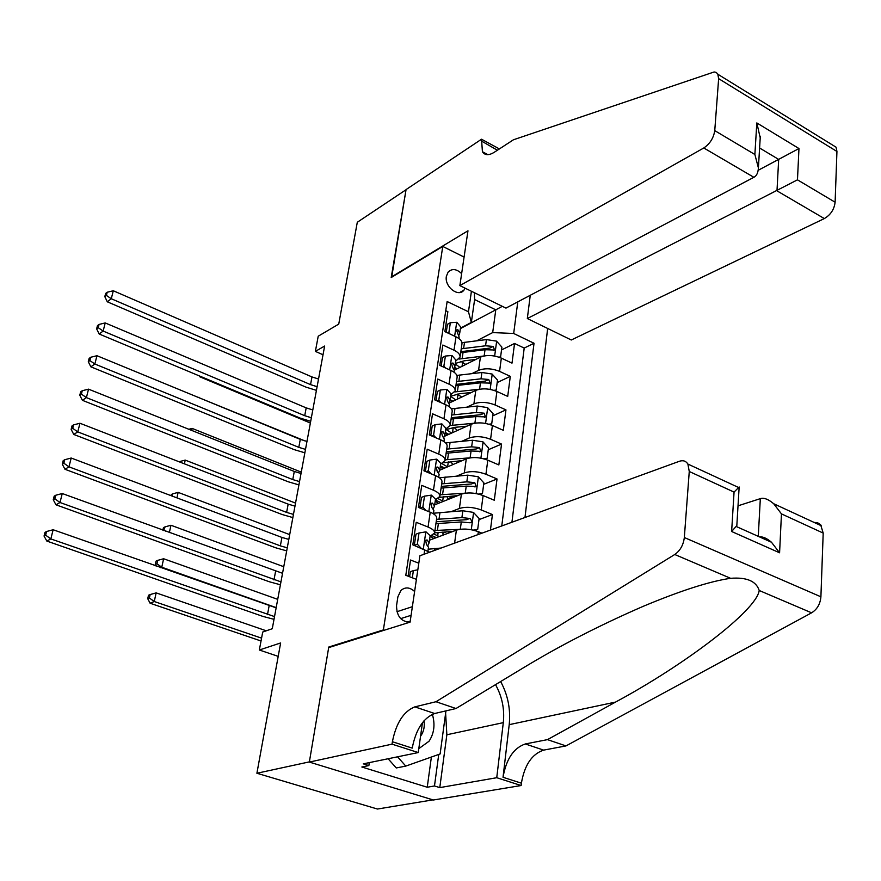 <?xml version="1.0" encoding="UTF-8"?>
<svg xmlns="http://www.w3.org/2000/svg" width="881" height="881" viewBox="0 0 881 881"><rect width="100%" height="100%" fill="white"/><g stroke="black" fill="none" stroke-linecap="round" stroke-linejoin="round"><path stroke-width="1.32" d="M461.633 273.617C456.523 268.826 452.019 268.32 448.121 272.108L446.37 276.304C444.288 286.666 458.483 297.756 463.957 290.124L465.113 288.186M524.977 517.499L547.663 328.459M432.945 799.871L377.431 809.033L256.9 773.254L280.643 642.954L259.344 650.002L278.209 656.367M464.089 257.065L442.769 246.438L391.208 277.526L406.042 189.734L357.301 222.265L338.745 324.098L318.217 336.212L315.376 351.387L323.019 354.768M329.615 647.315L328.778 647.028L309.374 761.878L256.9 773.254M445.764 310.663L447.867 311.676L444.872 331.608L455.984 336.817L454.012 350.209C458.318 352.323 460.323 354.636 460.036 357.146L455.631 361.177M454.012 350.209L442.857 345.033L439.795 365.373L451.039 370.505L449.035 384.16C453.385 386.23 455.422 388.488 455.147 390.933L450.731 394.809M449.035 384.16L437.736 379.061L434.619 399.809L445.995 404.864L443.947 418.794C448.352 420.832 450.422 423.034 450.158 425.391L445.731 429.113M443.947 418.794L432.516 413.784L429.333 434.95L440.841 439.916L438.76 454.144C443.209 456.138 445.312 458.274 445.07 460.554L440.621 464.111M438.76 454.144L427.197 449.211L423.948 470.828L435.588 475.696L433.463 490.21C437.978 492.171 440.115 494.241 439.872 496.432L435.412 499.813M433.463 490.21L421.757 485.376L418.442 507.445L430.225 512.213L428.056 527.036C432.626 528.952 434.796 530.957 434.575 533.049L430.093 536.254M428.056 527.036L416.206 522.301L412.815 544.832L429.653 552.211M490.431 530.076L492.435 514.559L478.989 519.603M446.502 531.794L443.286 533.005M434.674 504.846L461.391 494.153C467.8 492.193 475.046 492.666 483.107 495.562L494.285 500.232L497.038 478.967L483.68 484.33M455.036 495.816L448.209 498.558M439.718 470.201L466.28 458.869C472.656 456.787 479.826 457.228 487.799 460.168L498.844 464.937L501.542 444.09L488.272 449.739M444.255 436.403L471.082 424.29C477.414 422.087 484.517 422.484 492.402 425.468L503.315 430.324L505.958 409.885L492.776 415.832M449.156 403.069L475.784 390.393C482.072 388.069 489.109 388.433 496.906 391.461L507.709 396.395L510.297 376.352L497.192 382.574M425.512 470.619L424.499 471.06M420.215 505.958L418.563 506.63M414.808 542.024L413.145 542.641M259.344 650.002L262.714 632.04L272.273 628.726L324.637 346.035L315.376 351.387M414.621 591.503C409.819 587.153 405.249 586.801 400.91 590.457L397.882 596.811L396.56 605.533C396.626 616.182 401.086 621.733 409.929 622.184M442.769 246.438L383.378 629.915L384.237 630.223M460.389 328.602L495.783 309.826L474.617 299.551L471.346 322.413L468.461 311.764L447.141 301.533L405.8 575.315L416.416 579.346M468.461 311.764L471.423 291.259M517.786 301.864L513.678 333.481L534.029 343.26L511.927 522.257M471.941 373.61L478.559 370.361C484.825 367.983 491.829 368.313 499.571 371.375L510.297 376.352M454.321 370.185L480.398 357.146L478.559 370.361M467.018 407.088L473.912 403.872C480.222 401.604 487.281 401.967 495.111 404.985L505.958 409.885M461.985 441.216L469.177 438.044C475.52 435.886 482.656 436.293 490.574 439.267L501.542 444.09M456.821 476.026L464.331 472.899C470.729 470.872 477.92 471.313 485.938 474.242L497.038 478.967M451.513 511.531L459.397 508.458C465.84 506.553 473.108 507.049 481.202 509.923L492.435 514.559M429.521 540.185L456.391 530.142L454.596 543.125M501.763 525.957L524.206 348.072L514.548 343.469L501.531 349.944M480.398 357.146C486.642 354.713 493.613 355.043 501.333 358.104L512.004 363.126L514.548 343.469M481.973 533.159L478.317 531.684C470.168 528.831 462.855 528.325 456.391 530.142M418.805 563.201L410.535 560.008L408.101 576.185M471.346 322.413L460.444 328.195M328.778 647.028L383.378 629.915M476.742 340.782L492.688 332.589L495.783 309.826L502.313 306.324M434.74 538.236L434.928 536.947M453.043 531.397L434.597 532.862L436.701 518.314C436.932 516.178 434.774 514.141 430.225 512.213M439.905 496.223L441.965 481.995C442.207 479.771 440.082 477.667 435.588 475.696M445.092 460.334L447.119 446.403C447.372 444.09 445.279 441.932 440.841 439.916M450.191 425.171L452.162 411.526C452.438 409.125 450.378 406.912 445.995 404.864M455.18 390.701L457.107 377.343C457.393 374.865 455.367 372.586 451.039 370.505M524.206 348.072L534.029 343.26M513.678 333.481L492.688 332.589M460.069 356.915L461.963 343.821C462.261 341.277 460.267 338.943 455.984 336.817M474.341 292.679L474.617 299.551M417.825 569.82L413.387 570.624L412.319 577.793M413.387 570.624L410.359 571.692L409.599 576.758M274.52 616.59L50.834 538.919L46.825 541.066L262.802 616.37L274.013 619.343M276.138 607.846L53.135 529.745L50.834 538.919L45.647 535.174L46.572 531.507L44.975 532.377L44.05 536.044L45.647 535.174M44.05 536.044L46.825 541.066M53.135 529.745L46.572 531.507M266.282 630.796L156.146 592.88L154.252 601.514L150.111 603.243L261.029 640.994M261.569 638.152L154.252 601.514L149.385 598.012L150.144 594.554L148.493 595.259L147.733 598.706L149.385 598.012M147.733 598.706L150.111 603.243M156.146 592.88L150.144 594.554M418.805 748.652L429.003 741.262C434.179 733.455 435.302 724.457 432.362 714.271M420.556 736.197L420.854 735.8C423.783 731.571 424.829 726.561 424.003 720.768M445.94 710.879L440.126 753.949L405.778 766.096L396.263 767.957L388.114 758.75M405.778 766.096L397.573 756.812M419.907 555.757L679.416 461.27C683.116 460.047 685.936 460.972 687.885 464.056L689.261 471.489L684.328 537.52L820.905 596.8C820.266 604.003 817.172 609.333 811.61 612.824L565.976 745.921L543.654 750.116C531.915 754.048 524.492 765.071 521.398 783.187L521.134 785.533L433.364 800.003L309.341 762.076L328.679 647.612L410.083 622.129L419.907 555.757M565.976 745.921L547.486 739.633L615.522 702.091C683.326 665.684 756.372 610.94 759.213 590.49C756.195 581.119 746.659 577.055 730.613 578.31C709.91 581.273 680.782 590.611 643.218 606.326C599.377 625.378 559.116 646.059 522.444 668.371L455.995 708.522L434.652 713.511C423.365 717.905 415.887 729.435 412.22 748.112L392.397 741.736L392.034 744.159L309.341 762.076M455.995 708.522L435.996 701.728L414.841 706.87C403.641 711.341 396.164 722.971 392.397 741.736M615.522 702.091L509.207 724.656L503.029 777.284C506.223 759.081 513.656 747.969 525.318 743.96L547.486 739.633M814.022 522.389L817.678 522.774L820.663 524.801L823.195 533.082L820.905 596.8M730.613 578.31L674.758 554.501L435.996 701.728M445.621 713.225L446.854 734.765L439.784 787.614L434.476 785.962L438.738 754.444M369.315 762.605L368.864 765.578L361.849 766.999L427.241 787.24L434.476 785.962M368.864 765.578L363.291 763.849L418.255 752.561L392.034 744.159M521.134 785.533L496.741 777.714L503.304 722.64C504.703 709.194 502.115 696.53 495.529 684.636M439.784 787.614L496.741 777.714M738.025 505.826L760.325 498.646C763.86 497.49 768.32 499.186 773.694 503.734L781.458 513.887L779.586 552.794L771.47 542.244C766.877 538.302 762.88 536.518 759.488 536.892M509.207 724.656C510.782 709.458 507.93 695.087 500.65 681.542M422.462 722.662L418.255 752.561M674.758 554.501C680.209 550.658 683.403 544.998 684.328 537.52M427.241 787.24L431.382 757.043M779.586 552.794L731.626 531.496L736.824 525.627M731.626 531.496L734.06 492.094L739.159 486.973L736.802 526.023M530.263 295.278L527.323 318.537L571.295 339.989L824.33 218.576L776.987 190.847L778.683 159.417L759.598 147.997M527.323 318.537L797.47 179.834L835.111 202.223L836.939 151.477L718.643 78.651L717.751 73.894L716.033 72.341L714.139 71.967L513.458 139.771L494.318 152.237C488.812 155.629 484.847 155.452 482.425 151.719L481.522 139.22L406.064 189.58L391.682 277.24M391.285 277.052L467.976 230.789L459.86 285.62L703.798 147.975C709.943 143.823 713.599 138.042 714.755 130.63L718.643 78.651M481.522 139.22L499.395 148.922M459.86 285.62L505.958 308.108L753.872 177.301L703.798 147.975M831.928 144.649L836.069 147.204L836.939 151.477M835.111 202.223C834.23 209.425 830.629 214.876 824.33 218.576M497.391 150.233L481.268 140.927M758.2 170.286L798.968 148.537L797.47 179.834M714.755 130.63L754.874 154.494L758.398 167.886C758.112 172.786 756.603 175.925 753.872 177.301M754.874 154.494L756.823 122.933L760.215 137.81M419.004 532.994L415.986 534.15L414.312 545.328L417.33 544.205L419.004 532.994L426.008 531.838L430.17 535.747L429.146 542.784L427.109 539.965L425.622 540.207L426.448 544.436L428.496 547.244L427.946 551.021M417.33 544.205L420.92 548.004M427.869 545.57L429.146 542.784M280.951 581.878L59.996 502.511L55.988 504.813L269.322 581.757L280.411 584.786M282.537 573.3L62.254 493.525L59.996 502.511L54.853 498.833L55.767 495.243L54.17 496.179L53.256 499.758L54.853 498.833M53.256 499.758L55.988 504.813M62.254 493.525L55.767 495.243M420.237 508.172L422.858 507.115L424.499 496.146L431.415 495.122L435.511 499.164L434.498 506.057L432.505 503.128L431.018 503.359L431.866 507.511L433.87 510.418L433.375 513.766M422.858 507.115L426.052 510.517M424.499 496.146L421.503 497.38L419.907 508.04M433.309 508.755L434.498 506.057M287.261 547.817L280.356 545.857L68.971 466.842L64.974 469.276L275.72 547.795L286.699 550.867M288.814 539.403L281.931 537.432L71.196 458.032L68.971 466.842L63.884 463.23L64.776 459.706L63.179 460.697L62.287 464.21L63.884 463.23M62.287 464.21L64.974 469.276M71.196 458.032L64.776 459.706M426.107 471.731L428.276 470.795L429.873 460.047L436.712 459.144L440.742 463.307L439.751 470.069L437.791 467.04L436.304 467.26L437.163 471.335L439.123 474.341L438.694 477.293M428.276 470.795L431.073 473.802M429.873 460.047L426.9 461.347L425.391 471.434M438.639 472.679L439.751 470.069M293.45 514.394L286.622 512.401L77.77 431.888L73.773 434.454L281.997 514.471L292.866 517.576M294.981 506.135L288.164 504.141L79.951 423.254L77.77 431.888L72.727 428.331L73.597 424.873L72 425.919L71.13 429.366L72.727 428.331M71.13 429.366L73.773 434.454M79.951 423.254L73.597 424.873M431.811 436.018L433.584 435.214L435.148 424.675L441.899 423.904L445.863 428.188L444.894 434.807L442.978 431.69L441.48 431.888L442.361 435.897L444.288 439.002L443.914 441.546M433.584 435.214L435.985 437.824M435.148 424.675L432.197 426.052L430.765 435.566M443.859 437.339L444.894 434.807M299.529 481.588L292.767 479.572L86.404 397.617L82.396 400.315L288.164 481.753L298.912 484.891M301.027 473.482L294.287 471.456L88.529 389.149L86.404 397.617L81.393 394.115L82.252 390.735L80.656 391.825L79.797 395.206L81.393 394.115M79.797 395.206L82.396 400.315M88.529 389.149L82.252 390.735M441.106 548.037L428.21 549.215M277.713 599.355L163.624 558.752L161.763 567.221L160.716 567.694M276.182 607.615L161.763 567.221L156.939 563.774L157.688 560.382L156.036 561.142L155.287 564.523L156.939 563.774M155.287 564.523L156.069 566.054M163.624 558.752L157.688 560.382M473.218 530.109L477.7 529.349L479.132 518.524L473.449 512.39L462.844 510.76L433.452 513.227M442.879 532.025L443.044 535.13M465.509 529.074L434.939 530.483M436.282 537.663L431.866 535.593M438.176 532.333L437.681 535.813L439.267 536.551M435.93 523.644L461.303 521.948L469.32 522.741L471.203 522.367L471.753 521.211L470.245 518.513L461.897 517.61L436.558 519.338M437.681 535.813L434.058 534.106M436.205 521.75L466.523 519.68L469.903 518.402M430.247 536.199L433.87 538.555M283.759 566.703L170.958 525.263L169.35 532.598M163.646 530.516L165.077 526.849L163.437 527.653L162.864 530.23M164.351 530.175L166.069 531.408M170.958 525.263L165.077 526.849M477.7 529.349L474.672 530.472M478.537 494.076L482.458 493.492L483.867 482.865L478.24 476.753L467.745 475.156L439.41 477.777M446.898 496.41L448.121 499.461M469.298 492.931L440.104 494.792M457.713 495.618L439.498 497.336M440.522 502.5L435.379 500.001M443.297 496.708L442.68 501.014L443.418 501.344M441.084 488.096L466.236 486.114L476.059 486.499L474.749 482.623L466.82 481.863L441.689 483.878M442.68 501.014L438.066 498.635M441.326 486.389L471.39 483.988L474.749 482.623M435.225 501.113L438.408 503.348M289.706 534.624L178.149 492.38L176.949 497.875M171.894 495.97L172.335 493.944L170.54 495.463M178.149 492.38L172.335 493.944M482.458 493.492L479.98 494.461M483.757 458.792L487.127 458.34L488.515 447.922L482.942 441.833L472.546 440.258L445.643 442.934M450.554 461.556L453.021 464.529M473.02 457.58L445.169 459.816M462.327 460.554L443.396 462.767M444.685 468.086L440.357 465.895M446.127 453.252L471.071 450.995L480.828 451.347L479.495 447.559L471.643 446.832L446.722 449.112M447.537 466.864L441.822 463.582M446.348 451.722L476.158 448.991L479.495 447.559M440.225 466.798L442.923 468.835M295.542 503.106L185.219 460.102L184.404 463.835M185.219 460.102L179.46 461.622M487.127 458.34L485.123 459.177M437.361 401.031L438.782 400.337L440.324 390.019L446.986 389.358L450.885 393.752L449.938 400.238L448.055 397.034L446.568 397.21L447.449 401.152L449.332 404.357L449.024 406.526M438.782 400.337L440.808 402.562M440.324 390.019L437.383 391.461L436.029 400.437M448.969 402.705L449.938 400.238M305.487 449.376L298.802 447.339L94.862 364.018L90.853 366.826L294.21 449.64L304.859 452.812M306.962 441.414L300.289 439.377L96.943 355.715L94.862 364.018L89.895 360.571L90.732 357.257L89.135 358.402L88.298 361.717L89.895 360.571M88.298 361.717L90.853 366.826M96.943 355.715L90.732 357.257M488.878 424.213L491.708 423.871L493.063 413.674L487.556 407.606L477.26 406.042L451.446 408.828M453.957 427.439L457.492 430.435M476.687 422.979L450.125 425.523M466.886 426.184L454.739 427.351L445.643 429.708M451.072 419.081L475.806 416.57L485.486 416.889L484.154 413.178L476.379 412.484L451.656 415.028M445.235 432.439L448.814 434.355M451.656 433.067L446.072 429.499M451.259 417.726L480.839 414.698L484.154 413.178M445.136 433.155L447.416 434.983M301.28 472.139L192.157 428.419L191.717 430.435M192.157 428.419L188.842 429.278M491.708 423.871L490.1 424.587M442.769 366.727L443.881 366.166L445.39 356.045L451.975 355.495L455.807 359.999L454.882 366.364L453.032 363.06L451.546 363.225L452.438 367.102L454.288 370.394L454.023 372.2M443.881 366.166L445.544 367.994M445.39 356.045L442.46 357.543L441.194 366M453.968 368.743L454.882 366.364M311.345 417.748L304.727 415.7L103.154 331.069L99.157 333.998L300.157 418.101L310.696 421.305M312.799 409.94L306.192 407.87L105.202 322.931L103.154 331.069L98.232 327.688L99.057 324.428L97.461 325.618L96.635 328.866L98.232 327.688M96.635 328.866L99.157 333.998M105.202 322.931L99.057 324.428M493.9 390.316L496.19 390.085L497.523 380.074L492.072 374.029L481.885 372.487L456.876 375.416M457.305 394.06L461.721 397.089M480.277 389.127L454.772 391.935M471.368 392.497L459.552 393.752L450.521 396.252L455.774 399.919M455.918 385.581L480.464 382.817L490.067 383.114L488.724 379.48L481.015 378.819L456.49 381.605M450.026 399.611L452.955 401.262M456.094 384.391L485.42 381.055L488.724 379.48M449.949 400.15L451.865 401.78M305.134 440.985L198.897 397.661M304.099 452.647L304.826 452.944M198.974 397.298L198.379 397.452M496.19 390.085L494.946 390.668M448.044 333.095L448.87 332.655L450.356 322.732L456.854 322.292L460.631 326.906L459.728 333.139L457.911 329.758L456.435 329.912L459.144 337.093L458.935 338.546M448.87 332.655L450.169 334.097M450.356 322.732L447.449 324.296L446.249 332.258M458.858 335.452L459.728 333.139M317.105 386.693L310.541 384.623L111.281 298.747L107.295 301.798L305.993 387.133L316.422 390.36M318.526 379.017L311.984 376.936L113.297 290.763L111.281 298.747L106.403 295.421L107.218 292.228L105.621 293.461L104.817 296.644L106.403 295.421M104.817 296.644L107.295 301.798M113.297 290.763L107.218 292.228M498.811 357.102L500.595 356.948L501.906 347.136L496.51 341.112L486.411 339.592L461.974 342.687M460.851 361.375L465.796 364.448M483.823 356.001L459.012 359.063M475.795 359.448L464.276 360.803L455.312 363.435M460.675 352.719L485.013 349.724L494.549 349.988L493.195 346.42L485.563 345.793L461.237 348.821M454.552 367.289L457.085 368.809M459.904 367.399L455.235 363.908M460.818 351.695L489.913 348.072L493.195 346.42M454.453 367.52L456.281 369.205M200.582 376.44L199.921 376.848L310.376 423.034M199.535 376L199.921 376.848M500.595 356.948L499.67 357.411M475.784 390.393L473.912 403.872M471.082 424.29L469.177 438.044M466.28 458.869L464.331 472.899M461.391 494.153L459.397 508.458M501.333 358.104L499.571 371.375M496.906 391.461L495.111 404.985M492.402 425.468L490.574 439.267M487.799 460.168L485.938 474.242M483.107 495.562L481.202 509.923M478.317 531.684L477.931 534.635M424.752 549.502L424.058 554.248M400.668 618.638L411.097 615.323M396.902 611.722L412.374 606.69M267.472 614.674L269.112 605.93M434.652 713.511L414.841 706.87M525.318 743.96L543.654 750.116M823.195 533.082L781.458 513.887M734.06 492.094L689.261 471.489M811.61 612.824L759.213 590.49M503.029 777.284L521.398 783.187M446.854 734.765L503.304 722.64M758.277 536.353L760.325 498.646M756.823 122.933L798.968 148.537M425.842 531.871L423.32 548.94M273.98 579.94L275.577 571.362M425.325 540.637L427.109 539.965M431.25 495.144L428.816 511.641M280.356 545.857L281.931 537.432M430.699 503.855L432.505 503.128M436.547 459.166L434.201 475.112M286.622 512.401L288.164 504.141M435.963 467.833L437.791 467.04M441.733 423.915L439.465 439.322M292.767 479.572L294.287 471.456M441.139 432.527L442.978 431.69M434.509 550.438L434.807 548.4M471.28 529.712L473.593 512.544M439.024 519.118L440.004 512.324M437.416 530.263L438.408 523.424M461.897 517.61L462.844 510.76M460.356 528.831L461.303 521.948M476.147 493.569L478.383 476.907M444.145 483.625L445.103 476.962M442.57 494.549L443.528 487.843M466.82 481.863L467.745 475.156M465.3 492.864L466.236 486.114M480.905 458.153L483.085 441.987M448.319 461.776L447.592 466.842M449.156 448.836L450.092 442.306M447.614 459.541L448.561 452.977M471.643 446.832L472.546 440.258M470.157 457.613L471.071 450.995M446.821 389.369L444.63 404.258M298.802 447.339L300.289 439.377M446.215 397.915L448.055 397.034M485.585 423.442L487.689 407.749M453.241 427.527L452.504 432.681M454.067 414.72L454.992 408.31M452.559 425.226L453.484 418.783M476.379 412.484L477.26 406.042M474.914 423.067L475.806 416.57M451.81 355.506L449.684 369.888M304.727 415.7L306.192 407.87M451.193 363.996L453.032 363.06M490.166 389.402L492.215 374.183M458.01 394.402L457.316 399.181M458.891 381.275L459.794 374.987M457.404 391.571L458.318 385.25M481.015 378.819L481.885 372.487M479.583 389.182L480.464 382.817M456.699 322.303L454.651 336.201M310.541 384.623L311.984 376.936M456.083 330.727L457.911 329.758M494.659 356.034L496.642 341.266M462.624 362.289L462.04 366.32M463.615 348.458L464.496 342.302M462.162 358.567L463.054 352.367M485.563 345.793L486.411 339.592M484.165 355.935L485.013 349.724M459.662 292.525L463.957 290.124M407.022 622.195L410.227 621.182M821.433 525.814L773.694 503.734M736.549 526.64L771.47 542.244M738.851 487.622L687.885 464.056M487.887 154.671L482.425 151.719M717.993 74.334L836.069 147.204M760.314 136.258L758.398 167.886M469.969 522.829L471.203 522.367M474.903 486.962L476.059 486.499M479.738 451.81L480.828 451.347M484.462 417.352L485.486 416.889M489.098 383.565L490.067 383.114M493.646 350.44L494.549 349.988"/></g></svg>
